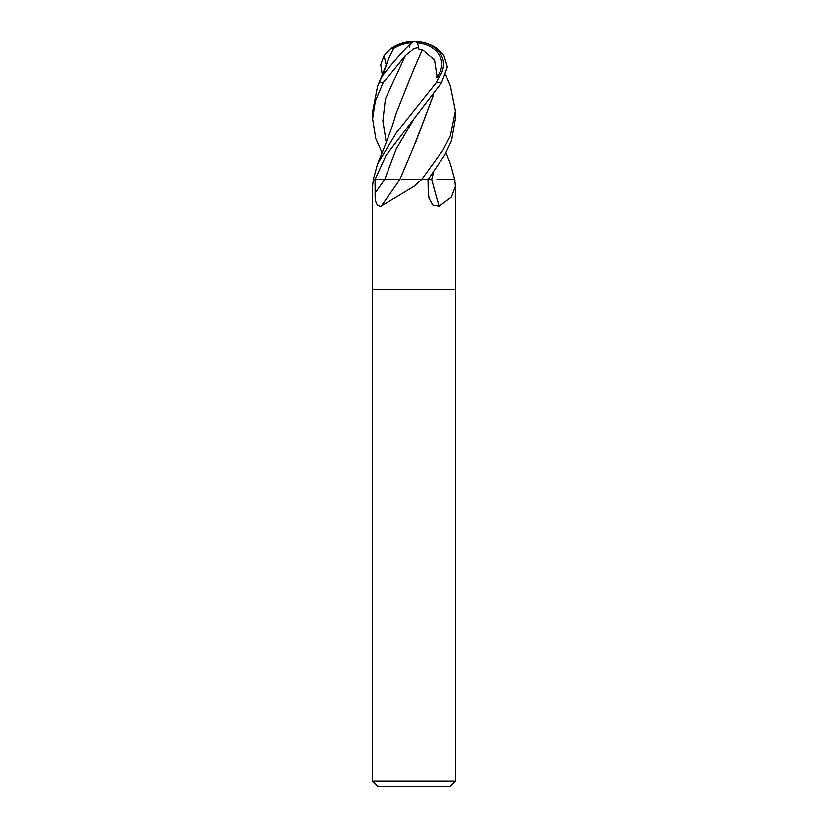<?xml version="1.0" encoding="UTF-8"?>
<svg xmlns="http://www.w3.org/2000/svg" width="828" height="828" viewBox="0 0 828 828"><rect width="100%" height="100%" fill="white"/><g stroke="black" fill="none" stroke-linecap="round" stroke-linejoin="round"><path stroke-width="1.24" d="M382.039 152.787L375.798 138.7L372.6 118.756L375.322 101.213L383.126 82.8L405.316 55.548L414 48.531L418.657 47.455A39.206 11.447 -70.4 0 0 414 41.4A31.712 24.167 173 0 1 439.771 75.721L436.211 82.8L396.695 132.314L377.578 163.903L373.324 179.397L372.6 186.321L372.6 289.8L455.4 289.8L455.4 781.083L372.6 781.083L378.117 786.6L449.883 786.6L455.4 781.083M436.998 179.397L454.686 179.397L455.4 186.321L451.332 197.147L439.099 206.193L432.909 205.096L429.101 198.534L428.262 193.027L427.993 179.397L421.669 179.397L414 186.321L381.077 206.193C376.781 206.545 374.805 202.146 375.136 193.027L375.032 179.397L373.314 179.397L384.678 179.397A697.621 500.909 -68.4 0 1 375.136 193.027M372.6 781.083L372.6 289.8L455.4 289.8L455.4 186.321M401.766 179.397L421.669 179.397M384.751 179.397L375.115 179.397L386.117 155.229L414.217 118.497L396.239 148.947L384.751 179.397L399.903 179.397A700.881 503.248 -68.4 0 1 381.077 206.193M421.131 179.397A696.907 500.402 -68.4 0 1 420.355 180.556M433.541 172.369L431.719 179.397A700.881 453.485 -70.3 0 0 439.099 206.193M454.624 179.397A696.907 450.918 -70.3 0 0 454.914 180.556M445.961 152.787L450.411 163.892L454.675 179.397M414.217 118.497L441.572 82.8L447.348 66.809L443.932 55.548L437.225 48.531A41.4 41.4 0 0 0 414 41.4A31.712 2.494 130.1 0 0 382.391 75.721L377.578 86.35L372.6 111.708M409.342 47.455A39.206 11.447 70.4 0 1 410.139 44.557M411.868 42.704A37.705 33.969 137.7 0 0 392.855 48.945L392.969 49.67M393.031 49.628L389.305 56.987L382.432 75.669M418.657 47.455L418.161 48.945L422.373 49.67L434.514 59.895L436.946 75.669L437.774 75.669A29.922 22.801 -7 0 0 416.805 42.766M422.373 49.628L413.772 69.107M445.692 74.675L450.422 86.35L455.4 110.921L450.401 135.626L443.104 149.93L421.731 179.397L431.564 179.397M431.698 179.397L433.499 172.421M433.499 94.868L415.211 143.523M413.752 146.597L413.213 147.715M382.029 75.669L381.18 77.573L382.391 75.721M433.541 94.816L414.135 145.8L399.872 179.397M436.946 75.669L436.315 77.573L437.774 75.669M436.315 77.573L439.771 75.721M422.373 49.701L414.135 68.331L395.774 114.336C393.828 122.109 389.926 133.308 384.068 147.943L377.589 163.892M382.308 74.675L380.735 64.677L384.068 55.548L390.775 48.531L392.958 47.455L392.855 48.945M392.958 47.455A39.206 35.314 -42.3 0 1 414 41.4A31.712 24.167 -173 0 0 392.917 48.024M428.211 179.397L444.605 155.229L451.498 140.781L455.4 118.756L455.4 110.921M436.211 82.8L441.572 82.8M379.058 82.8L383.126 82.8M405.316 55.548L385.403 99.081L382.857 120.847L386.252 142.602M384.068 55.548L386.262 65.122M389.305 56.987L377.578 86.35M393.165 49.256L393.435 47.455M414 41.4A41.4 41.4 0 0 0 390.94 48.417M372.6 118.756L372.6 110.921"/></g></svg>
